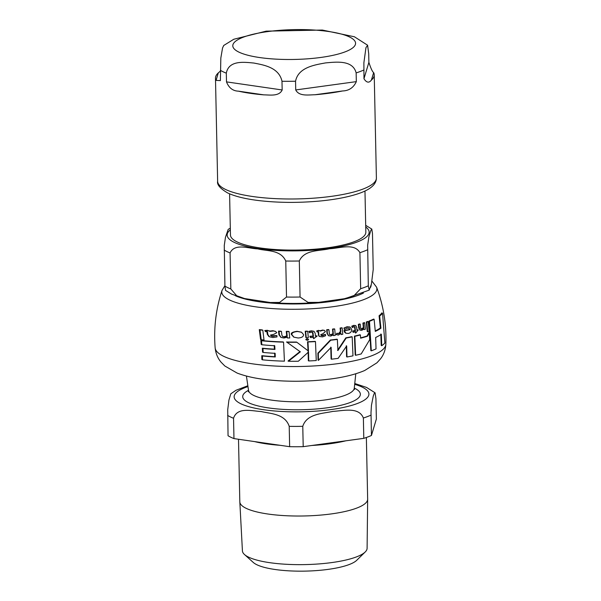 <?xml version="1.0" encoding="UTF-8"?>
<svg xmlns="http://www.w3.org/2000/svg" width="601" height="601" viewBox="0 0 601 601"><rect width="100%" height="100%" fill="white"/><g stroke="black" fill="none" stroke-linecap="round" stroke-linejoin="round"><path stroke-width="0.9" d="M355.627 355.274A86.506 21.005 -1.2 0 0 361.193 353.944L369.705 339.685L369.284 332.864L367.572 336.162A85.951 20.87 178.8 0 1 360.615 338.198L360.397 334.967A85.627 20.787 178.8 0 1 354.838 336.312L355.627 355.274L355.221 355.086L354.432 336.117A84.726 20.569 -1.2 0 0 359.984 334.765L360.397 334.967M291.883 334.734L294.009 337.184L298.096 337.987C301.717 337.777 303.543 336.658 303.565 334.614L301.582 332.278L297.555 331.512C293.506 331.865 291.613 332.946 291.883 334.734L291.417 334.509C290.659 333.022 292.552 331.955 297.112 331.294L301.341 332.165M320.423 331.083L318.906 330.558L317.065 331.181L317.14 331.94L318.575 331.827L318.823 334.517C318.928 335.869 319.304 336.545 319.972 336.56L322.519 336.883L325.584 335.741L325.464 334.381L322.572 335.704L321.302 335.553L320.739 334.712L323.09 333.623L325.389 331.572L324.532 330.482L322.94 330.242L320.423 331.083L319.807 330.61M318.199 331.527L318.417 334.321C318.522 335.674 318.906 336.357 319.567 336.365M344.305 328.244L344.426 329.461L347.325 328.169L349.166 328.326L350.135 329.649A84.606 20.539 178.8 0 1 344.396 330.708L345.936 333.247L348.272 333.457C350.548 332.954 351.69 331.624 351.713 329.476L350.105 327.147L347.453 326.944L343.907 328.048L347.055 326.749L349.782 326.989M270.067 331.384L267.978 330.58L265.394 330.85L265.507 331.624L267.505 331.79L267.851 334.524L269.428 336.77L272.884 337.537L277.008 336.898L276.866 335.531L272.974 336.372L271.239 336.004L270.488 335.065L273.68 334.381L276.783 332.714L275.641 331.489L273.493 330.986L270.067 331.384L269.203 330.798M266.987 331.414L267.505 331.79L266.904 331.497L267.257 334.231L268.842 336.485M375.249 330.948A84.884 20.607 -1.2 0 0 380.388 327.928L379.081 315.765A83.186 20.194 -1.2 0 0 381.853 312.881L382.536 313.211A84.095 20.419 178.8 0 1 379.652 316.043L379.081 315.765M369.029 321.062A83.186 20.194 -1.2 0 0 373.642 319.071L374.13 319.311A84.095 20.419 178.8 0 1 369.487 321.287L369.029 321.062L370.847 350.608L371.298 350.826A86.506 21.005 -1.2 0 0 376.031 348.896L375.67 337.469A86.274 20.945 -1.2 0 0 381.365 334.284L381.748 345.718A86.506 21.005 -1.2 0 0 384.88 343.013L382.536 313.211M381.748 345.718L381.199 345.455L380.816 334.021M360.592 337.89A85.049 20.652 -1.2 0 0 367.136 335.951L368.841 332.654L369.284 332.864M307.539 341.774A84.726 20.569 -1.2 0 0 315.067 341.376L315.472 341.571A85.627 20.787 178.8 0 1 307.96 341.977L307.539 341.774L308.073 350.901M286.504 342.007A84.726 20.569 -1.2 0 0 296.443 342.052L296.886 342.269A85.627 20.787 178.8 0 1 286.985 342.239L299.967 351.577L288.029 361.021L288.495 361.246A86.506 21.005 -1.2 0 0 298.329 361.246L308.523 351.983L308.756 360.946A86.506 21.005 -1.2 0 0 316.261 360.54L315.472 341.571M308.756 360.946L308.343 360.743L308.103 351.78M293.776 337.071L291.417 334.509M260.834 340.444A84.726 20.569 -1.2 0 0 283.063 341.924L283.552 342.157A85.627 20.787 178.8 0 1 261.488 340.759L260.834 340.444L261.195 344.433L261.841 344.749A86.011 20.885 -1.2 0 0 274.725 345.74L274.957 349.421L274.424 349.166L274.184 345.485M274.957 349.421A86.274 20.945 178.8 0 1 262.975 348.527L263.178 352.441L262.554 352.141L262.344 348.219A85.372 20.727 -1.2 0 0 274.424 349.166M263.178 352.441A86.454 20.99 -1.2 0 0 275.145 353.328L275.266 356.956A86.529 21.005 178.8 0 1 262.434 355.987L262.502 359.834L261.863 359.526L261.803 355.679A85.627 20.787 -1.2 0 0 274.732 356.701L274.612 353.072M317.14 331.94L316.652 330.978L318.5 330.362L320.017 330.888L322.534 330.047L324.322 330.392M321.114 335.441L325.464 334.381M345.74 333.142L344.418 332.037L343.997 330.52A83.697 20.321 -1.2 0 0 349.729 329.453L348.956 328.236M344.426 329.461L343.907 328.048M361.006 329.055L363.365 327.613L362.914 323.06A83.171 20.194 -1.2 0 0 364.296 322.632L364.732 322.842A84.08 20.411 178.8 0 1 363.342 323.27L363.793 327.815L362.193 329.19L361.193 329.19L360.728 328.589L360.217 324.164A84.08 20.411 178.8 0 1 358.774 324.548L359.744 329.964L361.832 330.355L363.883 328.822L363.951 329.611A85.094 20.659 -1.2 0 0 365.348 329.183L364.732 322.842M360.172 330.257L358.707 327.981L358.354 324.345A83.171 20.194 -1.2 0 0 359.789 323.962L360.217 324.164M363.951 329.611L363.455 328.612M270.983 335.854L276.866 335.531M265.507 331.624L264.778 330.55L267.377 330.295L269.488 331.106L272.937 330.715L275.363 331.369M282.613 336.545L284.003 336.755L286.737 335.929L286.249 331.361A83.171 20.194 -1.2 0 0 288.608 331.399L289.081 331.632A84.08 20.411 178.8 0 1 286.73 331.594L287.218 336.162L284.498 336.988L282.846 336.673L281.869 335.11L281.463 331.459A84.08 20.411 178.8 0 1 279.037 331.361L279.457 335.027L281.095 337.394L283.852 338.017L287.323 337.169L287.391 337.957A85.094 20.659 -1.2 0 0 289.735 337.987L289.081 331.632M280.855 337.266L278.939 334.78L278.518 331.113A83.171 20.194 -1.2 0 0 280.952 331.211L281.463 331.459M287.391 337.957L286.842 336.936M328.477 335.643L327.012 333.375L326.674 329.746A83.171 20.194 -1.2 0 0 328.499 329.551L328.897 329.746A84.08 20.411 178.8 0 1 327.072 329.941L327.41 333.563L328.664 335.749L330.768 336.057L333.42 334.81L333.48 335.598L333.022 334.622M329.806 334.712L330.858 334.757L332.939 333.623L332.511 329.085A83.171 20.194 -1.2 0 0 334.314 328.86L334.712 329.048A84.08 20.411 178.8 0 1 332.909 329.28L333.33 333.81L331.256 334.952L329.431 334.209L328.897 329.746M310.364 337.574A85.094 20.659 -1.2 0 0 313.564 337.401L313.669 338.701L317.17 336.042A84.936 20.622 178.8 0 1 315.442 336.154L315.194 333.352L314.098 331.399L311.776 331.023L309.275 331.564L309.395 332.736L311.641 332.173L312.836 332.451L313.467 336.282A84.936 20.622 178.8 0 1 310.266 336.455L310.364 337.574L309.853 336.252A84.027 20.404 -1.2 0 0 313.053 336.079L312.4 332.233M313.669 338.701L313.151 337.199M315.427 335.936A84.027 20.404 -1.2 0 0 316.757 335.846L317.17 336.042M309.395 332.736L308.854 331.361L311.356 330.828L313.812 331.264M353.118 332.345A85.094 20.659 -1.2 0 0 355.559 331.805L355.664 333.104L358.264 330.009A84.936 20.622 178.8 0 1 356.964 330.332L356.709 327.522L355.83 325.682L354.057 325.569L352.171 326.403L352.284 327.575L353.981 326.741L354.928 326.906L355.461 330.685A84.936 20.622 178.8 0 1 353.027 331.226L353.118 332.345L352.622 331.031A84.027 20.404 -1.2 0 0 355.056 330.482L354.507 326.711M355.664 333.104L355.146 331.609M356.934 330.039A84.027 20.404 -1.2 0 0 357.85 329.814L358.264 330.009M352.284 327.575L351.758 326.208L353.651 325.374L355.514 325.532M261.217 339.723L260.556 339.4L259.294 329.603A83.171 20.194 -1.2 0 0 262.179 329.919L262.825 330.234A84.08 20.411 178.8 0 1 259.978 329.934L261.217 339.723A85.515 20.765 -1.2 0 0 264.012 339.993L262.825 330.234M367.684 331.79L367.241 331.572L366.34 321.956A83.171 20.194 -1.2 0 0 367.759 321.452L368.21 321.678A84.08 20.411 178.8 0 1 366.79 322.174L367.684 331.79A85.515 20.765 -1.2 0 0 369.112 331.294L368.21 321.678M306.27 337.754L305.841 337.552L305.24 331.211A83.171 20.194 -1.2 0 0 307.299 331.128L307.727 331.339A84.08 20.411 178.8 0 1 305.669 331.421L306.27 337.754A85.094 20.659 -1.2 0 0 308.328 337.672L307.727 331.339M341.083 334.547A85.094 20.659 -1.2 0 0 342.765 334.276L342.202 327.958A84.08 20.411 178.8 0 1 340.512 328.221L340.827 331.549L338.964 333.795L337.236 333.412L336.417 334.629L338.521 335.058L340.962 333.112L341.083 334.547L340.564 332.924M336.177 334.517L336.838 333.217L338.566 333.6L340.429 331.354L340.113 328.033A83.171 20.194 -1.2 0 0 341.796 327.763L342.202 327.958M307.096 340.158L305.804 339.475L306.983 338.694L308.238 339.377M306.247 340.001L305.804 339.475L306.247 340.001M308.659 339.58L307.404 338.896L306.232 339.685L307.517 340.361L308.659 339.58L307.967 338.964M337.544 350.353L345.823 337.83A84.726 20.569 -1.2 0 0 351.795 336.68L352.194 336.876A85.627 20.787 178.8 0 1 346.214 338.017L337.935 350.541L337.349 339.4A85.627 20.787 178.8 0 1 330.723 340.226L318.297 353.35L318.462 360.337L331.143 347.34L331.504 359.188A86.506 21.005 -1.2 0 0 338.13 358.361L346.672 345.966L346.995 356.979A86.506 21.005 -1.2 0 0 352.982 355.845L352.194 336.876M318.462 360.337L318.057 360.142L317.891 353.155L330.332 340.038A84.726 20.569 -1.2 0 0 336.958 339.212L337.349 339.4M331.504 359.188L331.106 359L330.745 347.153M346.995 356.979L346.597 356.791L346.281 345.778M346.214 338.017L345.823 337.83M330.723 340.226L330.332 340.038M318.297 353.35L317.891 353.155M337.356 333.472L336.838 333.217M340.512 328.221L340.113 328.033M305.669 331.421L305.24 331.211M366.79 322.174L366.34 321.956M259.978 329.934L259.294 329.603M352.171 326.403L351.758 326.208M355.461 330.685L355.056 330.482M353.027 331.226L352.622 331.031M309.275 331.564L308.854 331.361M313.467 336.282L313.053 336.079M310.266 336.455L309.853 336.252M327.072 329.941L326.674 329.746M333.33 333.81L332.939 333.623M332.909 329.28L332.511 329.085M333.48 335.598A85.094 20.659 -1.2 0 0 335.283 335.366L334.712 329.048M286.73 331.594L286.249 331.361M287.218 336.162L286.737 335.929M279.037 331.361L278.518 331.113M265.394 330.85L264.778 330.55M363.342 323.27L362.914 323.06M363.793 327.815L363.365 327.613M358.774 324.548L358.354 324.345M350.135 329.649L349.729 329.453M344.396 330.708L343.997 330.52M317.065 331.181L316.652 330.978M262.502 359.834A86.506 21.005 -1.2 0 0 284.423 361.163L283.552 342.157M262.434 355.987L261.803 355.679M275.266 356.956L274.732 356.701M261.488 340.759L261.841 344.749M262.975 348.527L262.344 348.219M307.96 341.977L308.486 351.104L296.886 342.269M286.985 342.239L299.967 351.577M300.402 351.788L288.495 361.246M367.572 336.162L367.136 335.951M354.838 336.312L354.432 336.117M379.652 316.043L380.944 328.199L380.388 327.928M380.944 328.199A85.785 20.825 178.8 0 1 375.287 331.399L374.13 319.311M369.487 321.287L371.298 350.826M229.59 193.815L230.453 235.014A67.71 16.437 -1.2 0 0 298.487 250.031A67.71 16.437 -1.2 0 0 365.836 232.174L364.972 190.983M368.308 285.821L369.202 290.125L371.418 284.07L373.229 269.421L372.47 233.391L371.794 229.079L370.809 230.506L368.886 236.922L367.654 245.178L368.308 285.821A79.392 19.277 -1.2 0 1 360.668 288.705L353.801 295.88L344.381 298.72L318.628 302.371C302.138 303.76 286.016 303.805 270.247 302.506L279.63 302.423L286.512 297.044A79.392 19.277 -1.2 0 0 300.064 297.014L308.065 302.401L318.628 302.371M243.157 298.186L231.558 294.099L225.555 290.381L224.917 286.099A79.392 19.277 -1.2 0 0 230.829 288.953L236.689 295.745L244.562 298.554L270.247 302.506M224.917 286.099L224.263 245.448L225.488 237.2L228.222 229.342M286.512 297.044L285.753 261.014C280.599 249.505 266.739 251.248 257.746 248.882C248.791 248.641 234.781 242.849 230.078 252.923L230.829 288.953M360.668 288.705L359.909 252.675C354.32 242.624 339.234 248.468 329.438 248.739C319.694 251.15 304.452 249.46 299.313 260.984L300.064 297.014M223.79 45.398L222.558 47.945L220.83 58.057L220.379 80.609L216.06 80.384A79.392 19.277 178.8 0 1 215.481 78.16A79.392 19.277 178.8 0 1 218.306 72.901L220.409 71.053M263.779 94.853A79.392 19.277 178.8 0 1 238.394 91.157C232.842 90.969 228.876 87.874 226.494 81.879L226.314 73.164C228.816 59.987 244.141 62.151 253.855 63.045C263.591 64.976 278.917 67.267 281.989 81.255L282.17 89.97C279.112 96.618 269.887 94.905 263.779 94.853L238.394 91.157M342.57 90.961A79.392 19.277 178.8 0 1 314.939 94.755C308.471 94.83 299.095 96.581 295.73 89.94L295.549 81.225C298.299 67.229 314.977 64.878 325.547 62.91C336.147 61.978 352.825 59.754 356.145 72.916L356.325 81.631C353.568 87.641 348.986 90.751 342.57 90.961L314.939 94.755M373.649 72.608A79.392 19.277 178.8 0 1 374.228 74.832A79.392 19.277 178.8 0 1 371.403 80.091C369.022 83.193 366.542 82.743 363.966 78.746L363.883 62.789L365.949 47.667L367.594 45.24L368.706 53.632L368.886 62.346C370.847 68.401 372.432 71.819 373.649 72.608L371.403 80.091M238.507 439.256L239.814 501.79A63.931 15.521 -1.2 0 0 239.822 501.91A63.931 15.521 -1.2 0 0 246.192 508.341A63.931 15.521 -1.2 0 0 317.921 515.312A63.931 15.521 -1.2 0 0 367.654 499.236A63.931 15.521 -1.2 0 0 367.654 499.115L366.362 437.49M376.361 419.062L371.441 435.47L371.005 412.594L371.448 405.352L373.251 396.149L374.205 393.52L375.092 392.814L375.933 398.726L376.361 419.062M363.8 438.347L303.204 446.663L302.776 426.319C306.826 413.593 322.827 413.653 332.849 411.392C342.908 410.904 358.812 406.456 363.372 418.011L363.8 438.347A79.392 19.277 -1.2 0 0 371.441 435.47M289.644 446.686L233.969 438.595L233.541 418.258C237.245 406.689 251.947 411.076 261.15 411.527C270.397 413.758 285.002 413.631 289.216 426.349L289.644 446.686A79.392 19.277 -1.2 0 0 303.204 446.663M247.852 385.737L236.005 390.274L230.814 393.798L228.921 400.101L227.726 409.717L228.049 435.74A79.392 19.277 -1.2 0 0 233.969 438.595M365.205 551.981L356.693 560.32A53.391 12.959 178.8 0 1 310.341 570.95A53.391 12.959 178.8 0 1 256.89 564.752A53.391 12.959 178.8 0 1 253.329 562.483L244.479 554.513A62.361 15.138 -1.2 0 0 305.075 564.594A62.361 15.138 -1.2 0 0 365.205 551.981A62.361 15.138 -1.2 0 0 367.106 548.27L367.654 499.236M239.822 501.91L242.421 550.877A62.361 15.138 -1.2 0 0 244.479 554.513M224.902 285.678L222.032 290.396C215.902 309.072 213.61 328.214 215.143 347.829A85.387 20.727 -1.2 0 0 300.951 366.467A85.387 20.727 -1.2 0 0 385.857 344.253C386.571 324.585 383.476 305.556 376.572 287.158L372.124 281.336M222.032 290.403A77.574 18.834 -1.2 0 0 299.734 309.222A77.574 18.834 -1.2 0 0 376.572 287.158M307.404 338.896L306.983 338.694M338.964 333.795L338.566 333.6M340.827 331.549L340.429 331.354M354.057 325.569L353.651 325.374M355.183 327.583L354.77 327.387M313.189 333.179L312.775 332.977M311.776 331.023L311.356 330.828M327.41 333.563L327.012 333.375M331.256 334.952L330.858 334.757M279.457 335.027L278.939 334.78M284.498 336.988L284.003 336.755M267.851 334.524L267.257 334.231M267.978 330.58L267.377 330.295M273.493 330.986L272.937 330.715M272.974 336.372L272.418 336.102M359.128 328.176L358.707 327.981M362.193 329.19L361.764 328.987M347.453 326.944L347.055 326.749M344.411 330.866L344.012 330.678M322.94 330.242L322.534 330.047M322.572 335.704L322.174 335.508M318.906 330.558L318.5 330.362M318.823 334.517L318.417 334.321M297.555 331.512L297.112 331.294M235.434 295.752A71.902 17.459 -1.2 0 0 299.621 303.911A71.902 17.459 -1.2 0 0 363.402 293.078M370.329 287.676A71.902 17.459 -1.2 0 0 371.14 285.024M230.341 229.822A71.001 17.241 -1.2 0 0 298.509 250.827A71.001 17.241 -1.2 0 0 365.731 226.983M224.158 250.069A79.392 19.277 -1.2 0 0 230.078 252.923M285.753 261.014A79.392 19.277 -1.2 0 0 299.313 260.984M359.909 252.675A79.392 19.277 -1.2 0 0 367.549 249.791M320.919 57.433A61.415 14.912 178.8 0 1 238.905 52.114A61.415 14.912 178.8 0 1 267.453 31.635A61.415 14.912 178.8 0 1 349.466 36.954A61.415 14.912 178.8 0 1 320.919 57.433M216.06 80.384L218.306 72.901M282.17 89.97L226.494 81.879M356.325 81.631L295.73 89.94M368.886 62.346L363.966 78.746M374.228 74.832L376.391 177.986A79.392 19.277 178.8 0 1 331.572 196.324A79.392 19.277 178.8 0 1 225.555 189.45A79.392 19.277 178.8 0 1 217.637 181.307L215.481 78.16M363.785 70.032A79.392 19.277 178.8 0 1 356.145 72.916M295.549 81.225A79.392 19.277 178.8 0 1 281.989 81.255M226.314 73.164A79.392 19.277 178.8 0 1 223.091 71.767A79.392 19.277 178.8 0 1 220.394 70.302M311.919 445.469A63.931 15.521 -1.2 0 0 330.092 443.733A63.931 15.521 -1.2 0 0 345.8 440.818M254.621 441.6A63.931 15.521 -1.2 0 0 280.194 445.311M355.792 373.769L354.267 388.208A52.896 12.846 178.8 0 1 324.42 400.033A52.896 12.846 178.8 0 1 253.787 395.45A52.896 12.846 178.8 0 1 248.544 390.425L246.418 376.061M248.529 390.289A58.845 14.289 -1.2 0 0 248.574 402.708A58.845 14.289 -1.2 0 0 327.147 407.801A58.845 14.289 -1.2 0 0 354.282 388.073M247.973 386.556A67.41 16.37 -1.2 0 0 252.803 407.711A67.41 16.37 -1.2 0 0 339.948 408.132A67.41 16.37 -1.2 0 0 362.208 387.119A67.41 16.37 -1.2 0 0 354.68 384.324M227.621 415.404A79.392 19.277 -1.2 0 0 233.541 418.258M289.216 426.349A79.392 19.277 -1.2 0 0 302.776 426.319M363.372 418.011A79.392 19.277 -1.2 0 0 371.012 415.126M328.664 335.749L328.266 335.553M281.095 337.394L280.584 337.146M275.641 331.489L275.1 331.234M350.105 327.147L349.699 326.952M345.936 333.247L345.537 333.052M324.532 330.482L324.127 330.287M301.582 332.278L301.146 332.068M294.009 337.184L293.551 336.966M215.143 347.829C215.744 353.463 217.735 358.271 221.115 362.238L224.864 366.017L237.147 373.078C246.387 376.587 257.664 378.946 270.983 380.148C290.937 381.928 310.875 381.537 330.798 378.961C344.215 377.225 355.514 374.4 364.702 370.501L376.902 362.831L380.501 358.887C383.708 354.785 385.496 349.902 385.857 344.253M369.157 290.148L345.688 298.442M230.311 228.162L228.185 229.372M371.831 229.109L365.693 225.322M223.685 45.496L233.797 39.253L266.198 31.147L322.376 30.058L354.425 36.781L367.534 45.173M376.391 177.986C376.391 184.762 369.645 190.224 356.153 194.363C346.401 197.391 334.449 199.6 320.28 200.989C298.644 203.003 277.97 202.838 258.272 200.509C245.11 198.878 234.908 196.354 227.644 192.944C220.146 188.519 216.811 184.642 217.637 181.307M354.267 388.208L354.53 389.561M248.341 391.784L248.544 390.425M375.069 392.791L366.565 387.435L354.763 383.498"/></g></svg>
